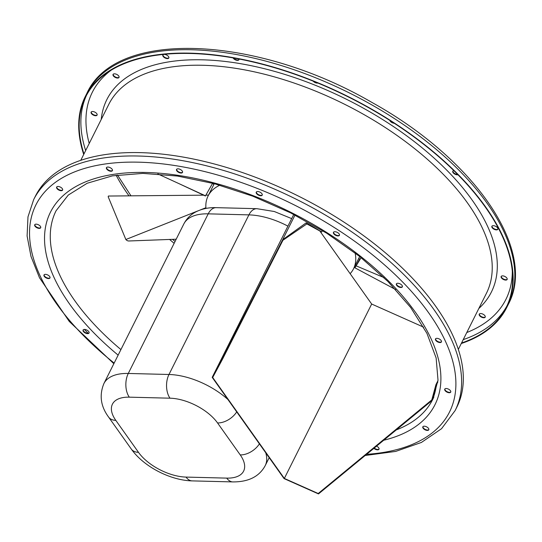 <?xml version="1.0" encoding="UTF-8"?>
<svg xmlns="http://www.w3.org/2000/svg" width="542" height="542" viewBox="0 0 542 542"><rect width="100%" height="100%" fill="white"/><g stroke="black" fill="none" stroke-linecap="round" stroke-linejoin="round"><path stroke-width="0.81" d="M83.712 154.456A235.655 117.831 26.6 0 1 85.216 96.672A235.655 117.831 26.6 0 1 348.689 96.835A235.655 117.831 26.6 0 1 506.641 307.707A235.655 117.831 26.6 0 1 461.276 343.526M83.963 153.948A235.153 117.58 26.6 0 1 85.663 96.896A235.153 117.58 26.6 0 1 348.574 97.059A235.153 117.58 26.6 0 1 506.194 307.483A235.153 117.58 26.6 0 1 461.527 343.018M97.167 114.904A3.34 1.667 26.6 0 1 95.805 115.338A3.34 1.667 26.6 0 1 92.594 114.132A3.34 1.667 26.6 0 1 91.252 111.943M119.091 77.221A3.34 1.667 26.6 0 1 117.729 77.662A3.34 1.667 26.6 0 1 114.525 76.449A3.34 1.667 26.6 0 1 113.176 74.261M168.894 57.791A3.34 1.667 26.6 0 1 167.532 58.224A3.34 1.667 26.6 0 1 164.328 57.018A3.34 1.667 26.6 0 1 162.979 54.83M316.989 82.682A3.34 1.667 26.6 0 1 314.197 81.544M393.404 122.709A3.34 1.667 26.6 0 1 390.403 120.778M457.678 174.443A3.34 1.667 26.6 0 1 457.475 174.443A3.34 1.667 26.6 0 1 454.271 173.237A3.34 1.667 26.6 0 1 452.922 171.048M497.922 229.07A3.34 1.667 26.6 0 1 496.553 229.503A3.34 1.667 26.6 0 1 493.349 228.297A3.34 1.667 26.6 0 1 492.001 226.109M507.204 279.265A3.34 1.667 26.6 0 1 505.842 279.699A3.34 1.667 26.6 0 1 502.637 278.493A3.34 1.667 26.6 0 1 501.289 276.298M485.273 316.941A3.34 1.667 26.6 0 1 483.911 317.382A3.34 1.667 26.6 0 1 480.707 316.169A3.34 1.667 26.6 0 1 479.358 313.981M238.988 59.566A3.34 1.667 26.6 0 1 237.626 59.999A3.34 1.667 26.6 0 1 233.568 57.987M87.56 333.635A3.34 1.667 26.6 0 1 84.193 332.3A3.34 1.667 26.6 0 1 83.082 330.031A3.34 1.667 26.6 0 1 86.815 330.037A3.34 1.667 26.6 0 1 89.051 333.018A3.34 1.667 26.6 0 1 87.56 333.635M48.482 278.574A3.34 1.667 26.6 0 1 45.115 277.24A3.34 1.667 26.6 0 1 43.997 274.97A3.34 1.667 26.6 0 1 47.73 274.97A3.34 1.667 26.6 0 1 49.966 277.958A3.34 1.667 26.6 0 1 48.482 278.574M39.193 228.385A3.34 1.667 26.6 0 1 35.826 227.051A3.34 1.667 26.6 0 1 34.715 224.781A3.34 1.667 26.6 0 1 38.441 224.781A3.34 1.667 26.6 0 1 40.684 227.769A3.34 1.667 26.6 0 1 39.193 228.385M61.124 190.703A3.34 1.667 26.6 0 1 57.757 189.368A3.34 1.667 26.6 0 1 56.639 187.098A3.34 1.667 26.6 0 1 60.372 187.098A3.34 1.667 26.6 0 1 62.608 190.086A3.34 1.667 26.6 0 1 61.124 190.703M110.927 171.265A3.34 1.667 26.6 0 1 107.56 169.931A3.34 1.667 26.6 0 1 106.442 167.661A3.34 1.667 26.6 0 1 110.175 167.668A3.34 1.667 26.6 0 1 112.411 170.649A3.34 1.667 26.6 0 1 110.927 171.265M260.736 195.75A3.34 1.667 26.6 0 1 257.369 194.415A3.34 1.667 26.6 0 1 256.251 192.146A3.34 1.667 26.6 0 1 259.984 192.146A3.34 1.667 26.6 0 1 262.22 195.134A3.34 1.667 26.6 0 1 260.736 195.75M337.937 235.939A3.34 1.667 26.6 0 1 334.563 234.605A3.34 1.667 26.6 0 1 333.452 232.335A3.34 1.667 26.6 0 1 337.185 232.335A3.34 1.667 26.6 0 1 339.421 235.323A3.34 1.667 26.6 0 1 337.937 235.939M400.863 287.484A3.34 1.667 26.6 0 1 397.496 286.149A3.34 1.667 26.6 0 1 396.385 283.879A3.34 1.667 26.6 0 1 400.118 283.886A3.34 1.667 26.6 0 1 402.354 286.867A3.34 1.667 26.6 0 1 400.863 287.484M439.948 342.551A3.34 1.667 26.6 0 1 436.581 341.216A3.34 1.667 26.6 0 1 435.47 338.946A3.34 1.667 26.6 0 1 439.196 338.946A3.34 1.667 26.6 0 1 441.432 341.934A3.34 1.667 26.6 0 1 439.948 342.551M449.23 392.74A3.34 1.667 26.6 0 1 445.863 391.405A3.34 1.667 26.6 0 1 444.752 389.136A3.34 1.667 26.6 0 1 448.485 389.136A3.34 1.667 26.6 0 1 450.72 392.123A3.34 1.667 26.6 0 1 449.23 392.74M427.306 430.423A3.34 1.667 26.6 0 1 423.939 429.088A3.34 1.667 26.6 0 1 422.821 426.818A3.34 1.667 26.6 0 1 426.554 426.818A3.34 1.667 26.6 0 1 428.79 429.806A3.34 1.667 26.6 0 1 427.306 430.423M376.487 446.127A3.34 1.667 26.6 0 1 378.987 449.237A3.34 1.667 26.6 0 1 377.503 449.853A3.34 1.667 26.6 0 1 373.865 448.288M181.021 173.04A3.34 1.667 26.6 0 1 177.654 171.706A3.34 1.667 26.6 0 1 176.536 169.436A3.34 1.667 26.6 0 1 180.269 169.436A3.34 1.667 26.6 0 1 182.505 172.424A3.34 1.667 26.6 0 1 181.021 173.04M455.124 410.579A235.655 117.831 26.6 0 0 297.172 199.707A235.655 117.831 26.6 0 0 33.699 199.544L35.399 196.15A235.655 117.831 26.6 0 1 298.872 196.312A235.655 117.831 26.6 0 1 456.825 407.184L455.124 410.579L441.54 428.702L421.439 442.435L395.674 451.418L365.098 455.51M88.19 333.228A235.153 117.58 26.6 0 1 84.362 329.421M83.204 329.854A3.34 1.667 -153.4 0 0 84.552 332.043A3.34 1.667 -153.4 0 0 87.757 333.249A3.34 1.667 -153.4 0 0 89.118 332.815M44.119 274.787A3.34 1.667 -153.4 0 0 45.467 276.982A3.34 1.667 -153.4 0 0 48.672 278.188A3.34 1.667 -153.4 0 0 50.04 277.755M34.837 224.598A3.34 1.667 -153.4 0 0 36.185 226.786A3.34 1.667 -153.4 0 0 39.39 227.992A3.34 1.667 -153.4 0 0 40.752 227.559M56.768 186.915A3.34 1.667 -153.4 0 0 58.109 189.104A3.34 1.667 -153.4 0 0 61.321 190.317A3.34 1.667 -153.4 0 0 62.682 189.876M106.564 167.485A3.34 1.667 -153.4 0 0 107.912 169.673A3.34 1.667 -153.4 0 0 111.117 170.879A3.34 1.667 -153.4 0 0 112.485 170.445M256.373 191.963A3.34 1.667 -153.4 0 0 257.721 194.151A3.34 1.667 -153.4 0 0 260.926 195.364A3.34 1.667 -153.4 0 0 262.294 194.924M333.574 232.152A3.34 1.667 -153.4 0 0 334.922 234.34A3.34 1.667 -153.4 0 0 338.127 235.546A3.34 1.667 -153.4 0 0 339.488 235.113M396.507 283.703A3.34 1.667 -153.4 0 0 397.855 285.891A3.34 1.667 -153.4 0 0 401.06 287.097A3.34 1.667 -153.4 0 0 402.421 286.664M435.592 338.764A3.34 1.667 -153.4 0 0 436.94 340.952A3.34 1.667 -153.4 0 0 440.145 342.158A3.34 1.667 -153.4 0 0 441.506 341.724M444.874 388.953A3.34 1.667 -153.4 0 0 446.222 391.141A3.34 1.667 -153.4 0 0 449.426 392.354A3.34 1.667 -153.4 0 0 450.788 391.92M422.943 426.635A3.34 1.667 -153.4 0 0 424.291 428.824A3.34 1.667 -153.4 0 0 427.496 430.036A3.34 1.667 -153.4 0 0 428.864 429.596M374.19 448.017A3.34 1.667 -153.4 0 0 377.699 449.467A3.34 1.667 -153.4 0 0 379.061 449.033M176.658 169.253A3.34 1.667 -153.4 0 0 178.006 171.441A3.34 1.667 -153.4 0 0 181.211 172.654A3.34 1.667 -153.4 0 0 182.579 172.22M95.609 115.731A3.34 1.667 26.6 0 1 92.242 114.396A3.34 1.667 26.6 0 1 91.131 112.126A3.34 1.667 26.6 0 1 94.857 112.126A3.34 1.667 26.6 0 1 97.093 115.114A3.34 1.667 26.6 0 1 95.609 115.731M117.539 78.048A3.34 1.667 26.6 0 1 114.166 76.713A3.34 1.667 26.6 0 1 113.054 74.444A3.34 1.667 26.6 0 1 116.787 74.444A3.34 1.667 26.6 0 1 119.023 77.431A3.34 1.667 26.6 0 1 117.539 78.048M167.336 58.611A3.34 1.667 26.6 0 1 163.969 57.276A3.34 1.667 26.6 0 1 162.857 55.006A3.34 1.667 26.6 0 1 166.59 55.013A3.34 1.667 26.6 0 1 168.826 57.994A3.34 1.667 26.6 0 1 167.336 58.611M317.836 83.028A3.34 1.667 26.6 0 1 317.145 83.095A3.34 1.667 26.6 0 1 313.113 81.11M394.278 123.278A3.34 1.667 26.6 0 1 389.82 120.405M457.99 174.761A3.34 1.667 26.6 0 1 457.279 174.829A3.34 1.667 26.6 0 1 453.911 173.494A3.34 1.667 26.6 0 1 452.8 171.225A3.34 1.667 26.6 0 1 453.85 170.628M496.364 229.896A3.34 1.667 26.6 0 1 492.996 228.561A3.34 1.667 26.6 0 1 491.879 226.292A3.34 1.667 26.6 0 1 495.612 226.292A3.34 1.667 26.6 0 1 497.847 229.28A3.34 1.667 26.6 0 1 496.364 229.896M505.645 280.085A3.34 1.667 26.6 0 1 502.278 278.751A3.34 1.667 26.6 0 1 501.167 276.481A3.34 1.667 26.6 0 1 504.893 276.481A3.34 1.667 26.6 0 1 507.129 279.469A3.34 1.667 26.6 0 1 505.645 280.085M483.715 317.768A3.34 1.667 26.6 0 1 480.347 316.433A3.34 1.667 26.6 0 1 479.236 314.164A3.34 1.667 26.6 0 1 482.969 314.164A3.34 1.667 26.6 0 1 485.205 317.151A3.34 1.667 26.6 0 1 483.715 317.768M238.947 58.983A3.34 1.667 26.6 0 1 238.92 59.769A3.34 1.667 26.6 0 1 237.43 60.386A3.34 1.667 26.6 0 1 233.06 57.899M293.764 214.456L212.193 377.347L284.049 478.586L318.493 493.918L432.184 400.362A210.628 105.317 -153.4 0 0 436.391 384.888L437.834 382.002M432.184 400.362L433.844 397.042M320.112 231.387L371.677 304.035L284.34 478.444L212.688 377.489L222.66 358.906L282.951 240.242L306.874 223.914L321.697 231.99A210.628 105.317 -153.4 0 0 306.135 222.877L282.66 239.727L294.997 215.086M321.697 231.99L322.422 230.54M176.191 239.205L128.962 240.98A9.038 5.359 -88.6 0 1 128.901 240.98A9.038 5.359 -88.6 0 1 125.859 239.517L108.163 196.699L108.549 196.17M205.885 207.728L200.194 209.984M197.965 210.872L125.859 239.517M213.961 184.246L214.28 183.663M205.506 195.825L178.948 183.623L205.398 196.001L212.633 183.23M178.948 183.623L157.864 173.941M361.06 257.572L360.132 259.232L358.696 258.487M359.692 256.488L353.513 268.832A81.327 40.664 -153.4 0 0 355.118 252.938M361.135 257.633L354.922 267.816L359.746 259.035M356.135 265.851L383.919 277.558M219.842 185.195A81.327 40.664 -153.4 0 0 208.074 196.001A81.327 40.664 -153.4 0 0 205.946 208.433M350.139 273.683A81.327 40.664 -153.4 0 0 353.513 268.832M436.391 384.888L435.937 384.684L437.977 380.606M435.937 384.684L431.791 399.908L318.208 493.518L284.34 478.444M371.677 304.035L423.627 327.158M282.66 239.727L222.335 358.452L212.193 377.347M318.493 493.918L318.208 493.518M222.66 358.906L222.335 358.452M306.135 222.877L306.874 223.914M431.791 399.908L432.076 400.314M85.216 96.672L86.91 93.285A235.655 117.831 26.6 0 1 350.383 93.448A235.655 117.831 26.6 0 1 508.335 304.319L506.641 307.707M174.131 243.317A210.628 105.317 26.6 0 1 169.605 239.449M129.023 195.872A210.628 105.317 26.6 0 1 116.137 175.249M433.878 396.968A210.628 105.317 26.6 0 1 432.753 399.373A210.628 105.317 26.6 0 1 396.046 430.002M120.92 349.576A210.628 105.317 26.6 0 1 56.077 210.75L68.251 195.079L87.194 183.243L112.397 175.859L142.871 173.393L177.349 176.035L214.449 183.711L252.687 196.143L290.587 212.85L326.67 233.189L359.529 256.359L387.903 281.467L410.667 307.497L426.947 333.371L436.134 357.977L438.011 380.24L432.753 399.373M118.136 355.132A215.011 107.506 26.6 0 1 92.838 179.172A215.011 107.506 26.6 0 1 377.327 270.424A215.011 107.506 26.6 0 1 383.587 440.273M114.152 363.086A231.278 115.636 26.6 0 1 86.53 167.864A231.278 115.636 26.6 0 1 402.855 282.24A231.278 115.636 26.6 0 1 366.521 454.338M80.765 160.337L108.84 104.267A211.129 105.568 26.6 0 1 344.895 104.41A211.129 105.568 26.6 0 1 486.411 293.337L458.329 349.407M101.246 119.436A215.011 107.506 26.6 0 1 347.266 99.674A215.011 107.506 26.6 0 1 478.81 308.506M89.213 143.467A231.278 115.636 26.6 0 1 111.063 70.257M512.312 271.183A231.278 115.636 26.6 0 1 466.777 332.537M85.663 150.561A235.153 117.58 26.6 0 1 86.537 95.216M507.014 305.776A235.153 117.58 26.6 0 1 463.227 339.631M287.91 226.136A54.762 27.385 -153.4 0 0 248.907 214.876L168.975 374.488A54.762 27.385 26.6 0 1 227.918 399.501M265.77 452.834A54.762 27.385 26.6 0 1 265.221 465.612L269.198 457.665M291.684 218.609L274.293 211.509L256.894 208.684A16.849 9.986 -88.6 0 0 248.907 214.876L208.209 213.846L128.278 373.458L168.975 374.488A16.849 9.986 91.4 0 0 170.005 398.194L129.308 397.164A37.913 18.956 -153.4 0 0 115.805 420.368L138.495 452.34A37.913 18.956 -153.4 0 0 186.042 477.089L226.739 478.119A37.913 18.956 -153.4 0 0 240.242 454.914L217.545 422.943A37.913 18.956 -153.4 0 0 170.005 398.194M183.826 223.961C186.644 218.575 190.723 214.517 196.055 211.787C202.193 208.758 208.907 207.383 216.197 207.661A16.849 9.986 91.4 0 0 208.209 213.846A54.762 27.385 -153.4 0 0 183.826 223.961L103.895 383.573A54.762 27.385 26.6 0 1 128.278 373.458A16.849 9.986 91.4 0 0 129.308 397.164M138.495 452.34A16.849 10.637 144.6 0 1 131.293 449.047C143.637 466.601 170.29 480.408 192.146 480.889L232.843 481.913C248.534 481.994 259.327 476.56 265.221 465.612M131.293 449.047L108.596 417.076A16.849 10.637 -35.4 0 0 115.805 420.368M186.042 477.089A16.849 9.986 91.4 0 0 192.146 480.889M226.739 478.119A16.849 9.986 91.4 0 0 232.843 481.913M236.712 411.893A16.849 10.637 144.6 0 1 217.545 422.943M240.242 454.914A16.849 10.637 -35.4 0 0 259.401 443.857M86.91 93.285C115.941 28.651 257.22 35.684 372.049 102.506C473.715 158.799 537.65 249.828 508.335 304.319M117.492 175.052L130.988 195.852M172.546 239.34L175.059 241.461M33.699 199.544L27.981 216.861L27.1 235.987L30.996 256.427L39.485 277.748L69.268 321.447L113.847 363.702M208.514 195.12L205.892 195.147M203.636 195.167L108.373 196.041M208.074 196.001L213.921 184.321L212.457 183.555M354.922 267.816L395.667 289.55M216.197 207.661L256.894 208.684M108.596 417.076C100.69 406.364 99.125 395.199 103.895 383.573"/></g></svg>
